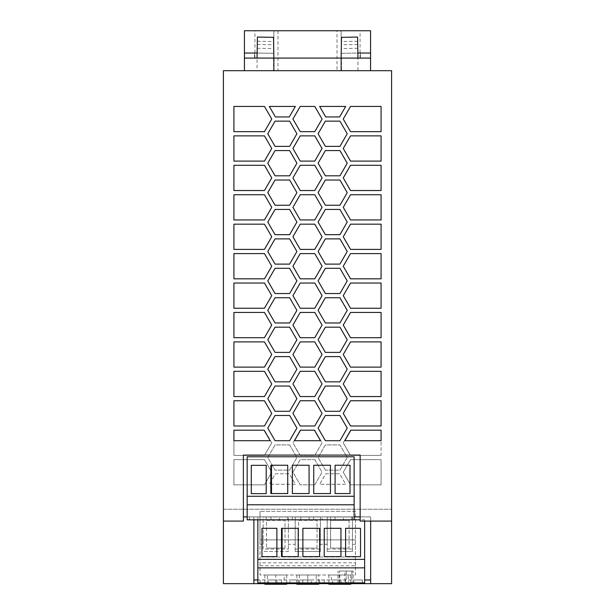 <?xml version="1.0" encoding="UTF-8"?>
<svg xmlns="http://www.w3.org/2000/svg" width="615" height="615" viewBox="0 0 615 615"><rect width="100%" height="100%" fill="white"/><g stroke="black" fill="none" stroke-linecap="round" stroke-linejoin="round"><path stroke-width="0.46" stroke-dasharray="3.08 2.31" d="M391.594 521.097L370.653 521.097L370.653 516.892L360.144 516.892L360.144 455.085L243.379 455.085L243.379 521.097L223.406 521.097M247.161 516.892L247.161 456.768L354.132 456.768L354.132 519.836L247.161 519.836L247.161 516.892L354.132 516.892M223.406 509.235L223.406 70.694L391.594 70.694L391.594 583.658L223.406 583.658L223.406 509.235L391.594 509.235L223.406 509.235M354.132 496.29L247.161 496.29M350.004 493.553L335.09 493.553L335.09 465.248L350.004 465.248L350.004 493.553M270.846 465.248L287.728 465.248L287.728 493.553L270.846 493.553M330.447 493.553L313.735 493.553L313.735 465.248L330.447 465.248L330.447 493.553M251.289 465.332L251.289 493.637L266.203 493.637L266.203 465.332L251.289 465.332M309.084 493.553L292.371 493.553L292.371 465.248L309.084 465.248L309.084 493.553M364.641 559.358L257.846 559.358M253.887 519.836L253.887 516.892L243.379 516.892M370.653 516.892L253.887 516.892L253.887 579.96L370.653 579.96L370.653 516.892M343.447 519.836L351.857 519.836L335.037 519.836L343.447 519.836L343.447 516.892L351.857 516.892L343.447 516.892M300.727 519.836L309.137 519.836L300.727 519.836L300.727 516.892L292.325 516.892L309.137 516.892L300.727 516.892M279.371 519.836L287.782 519.836L270.961 519.836L279.371 519.836L279.371 516.892L287.774 516.892L270.969 516.892L279.371 516.892M322.091 519.836L330.501 519.836L313.681 519.836L322.091 519.836L322.091 516.892L330.493 516.892L322.091 516.892M354.132 519.836L249.436 519.836L257.846 519.836L257.846 579.96L364.641 579.96L364.641 582.905L257.846 582.905L257.846 579.96M257.846 516.892L249.436 516.892L257.846 516.892L257.846 519.836L364.641 519.836L364.641 579.96M370.653 521.097L360.144 521.097L360.144 516.892M370.653 583.658L370.653 579.96M253.887 579.96L253.887 583.658M364.641 521.097L364.641 519.836L360.144 519.836M360.513 556.629L345.607 556.629L345.607 528.316L360.513 528.316L360.513 556.629M281.524 556.629L298.237 556.629L298.237 528.316L281.524 528.316M324.243 528.316L340.956 528.316L340.956 556.629L324.243 556.629L324.243 528.316M302.888 528.316L319.6 528.316L319.6 556.629L302.888 556.629L302.888 528.316M261.967 528.316L261.967 556.629L276.881 556.629L276.881 528.316L261.967 528.316M353.963 582.905L362.373 582.905L345.553 582.905L353.963 582.905L353.963 579.96L362.366 579.96L353.963 579.96M311.244 582.905L302.834 582.905L319.654 582.905L311.244 582.905L311.244 579.96L302.841 579.96L311.244 579.96M289.88 582.905L298.29 582.905L281.47 582.905L289.88 582.905L289.88 579.96L298.283 579.96L289.88 579.96M332.6 582.905L341.01 582.905L324.19 582.905L332.6 582.905L332.6 579.96L341.002 579.96L332.6 579.96M268.524 582.905L276.935 582.905L260.114 582.905L268.524 582.905L268.524 579.96L276.927 579.96L268.524 579.96M289.627 268.309L296.907 280.924L289.627 293.539L275.059 293.539L267.779 280.924L275.059 268.309L289.627 268.309L296.907 280.924L289.627 293.539L275.059 293.539L267.779 280.924L275.059 268.309L289.627 268.309L296.907 280.924L289.627 293.539L275.059 293.539L267.779 280.924L275.059 268.309L289.627 268.309M233.915 131.664L233.915 106.433L264.465 106.433L271.753 119.049L264.465 131.664L233.915 131.664L233.915 106.433L264.465 106.433L271.753 119.049L264.465 131.664L233.915 131.664L233.915 106.433L264.465 106.433L271.753 119.049L264.465 131.664L233.915 131.664M233.915 194.732L264.465 194.732L271.753 207.347L264.465 219.962L233.915 219.962L233.915 194.732L264.465 194.732L271.753 207.347L264.465 219.962L233.915 219.962L233.915 194.732L264.465 194.732L271.753 207.347L264.465 219.962L233.915 219.962L233.915 194.732M233.915 190.527L233.915 165.297L264.465 165.297L271.753 177.912L264.465 190.527L233.915 190.527L233.915 165.297L264.465 165.297L271.753 177.912L264.465 190.527L233.915 190.527L233.915 165.297L264.465 165.297L271.753 177.912L264.465 190.527L233.915 190.527M322.068 119.049L314.78 131.664L300.22 131.664L292.932 119.049L300.22 106.433L314.78 106.433L322.068 119.049L314.78 131.664L300.22 131.664L292.932 119.049L300.22 106.433L314.78 106.433L322.068 119.049L314.78 131.664L300.22 131.664L292.932 119.049L300.22 106.433L314.78 106.433L322.068 119.049M314.78 371.329L322.068 383.937L314.78 396.552L300.22 396.552L292.932 383.937L300.22 371.329L314.78 371.329L322.068 383.937L314.78 396.552L300.22 396.552L292.932 383.937L300.22 371.329L314.78 371.329L322.068 383.937L314.78 396.552L300.22 396.552L292.932 383.937L300.22 371.329L314.78 371.329M339.941 175.813L325.373 175.813L318.093 163.198L325.373 150.583L339.941 150.583L347.221 163.198L339.941 175.813L325.373 175.813L318.093 163.198L325.373 150.583L339.941 150.583L347.221 163.198L339.941 175.813L325.373 175.813L318.093 163.198L325.373 150.583L339.941 150.583L347.221 163.198L339.941 175.813M271.753 413.372L264.465 425.987L233.915 425.987L233.915 400.757L264.465 400.757L271.753 413.372L264.465 425.987L233.915 425.987L233.915 400.757L264.465 400.757L271.753 413.372L264.465 425.987L233.915 425.987L233.915 400.757L264.465 400.757L271.753 413.372M295.361 484.282L269.324 484.282L275.389 473.765L289.296 473.765L295.361 484.282L269.324 484.282L275.389 473.765L289.296 473.765L295.361 484.282M289.627 440.701L275.059 440.701L267.779 428.086L275.059 415.479L289.627 415.479L296.907 428.086L289.627 440.701L275.059 440.701L267.779 428.086L275.059 415.479L289.627 415.479L296.907 428.086L289.627 440.701L275.059 440.701L267.779 428.086L275.059 415.479L289.627 415.479L296.907 428.086L289.627 440.701M325.373 386.043L339.941 386.043L347.221 398.658L339.941 411.274L325.373 411.274L318.093 398.658L325.373 386.043L339.941 386.043L347.221 398.658L339.941 411.274L325.373 411.274L318.093 398.658L325.373 386.043L339.941 386.043L347.221 398.658L339.941 411.274L325.373 411.274L318.093 398.658L325.373 386.043M267.779 251.497L275.059 238.881L289.627 238.881L296.907 251.497L289.627 264.112L275.059 264.112L267.779 251.497L275.059 238.881L289.627 238.881L296.907 251.497L289.627 264.112L275.059 264.112L267.779 251.497L275.059 238.881L289.627 238.881L296.907 251.497L289.627 264.112L275.059 264.112L267.779 251.497M269.324 106.433L295.361 106.433L289.296 116.942L275.389 116.942L269.324 106.433L275.389 116.942L289.296 116.942L295.361 106.433L269.324 106.433L295.361 106.433L289.296 116.942L275.389 116.942L269.324 106.433M314.78 459.628L322.068 472.235L314.78 484.851L300.22 484.851L292.932 472.235L300.22 459.628L314.78 459.628L322.068 472.235L314.78 484.851L300.22 484.851L292.932 472.235L300.22 459.628L314.78 459.628M350.535 194.732L381.085 194.732L381.085 219.962L350.535 219.962L343.247 207.347L350.535 194.732L381.085 194.732L381.085 219.962L350.535 219.962L343.247 207.347L350.535 194.732L381.085 194.732L381.085 219.962L350.535 219.962L343.247 207.347L350.535 194.732M233.915 135.869L264.465 135.869L271.753 148.476L264.465 161.092L233.915 161.092L233.915 135.869L264.465 135.869L271.753 148.476L264.465 161.092L233.915 161.092L233.915 135.869L264.465 135.869L271.753 148.476L264.465 161.092L233.915 161.092L233.915 135.869M381.085 484.851L350.535 484.851L343.247 472.235L350.535 459.628L381.085 459.628L381.085 484.851L350.535 484.851L343.247 472.235L350.535 459.628L381.085 459.628L381.085 484.851M314.78 253.595L322.068 266.21L314.78 278.826L300.22 278.826L292.932 266.21L300.22 253.595L314.78 253.595L322.068 266.21L314.78 278.826L300.22 278.826L292.932 266.21L300.22 253.595L314.78 253.595L322.068 266.21L314.78 278.826L300.22 278.826L292.932 266.21L300.22 253.595L314.78 253.595M339.941 209.446L347.221 222.061L339.941 234.676L325.373 234.676L318.093 222.061L325.373 209.446L339.941 209.446L347.221 222.061L339.941 234.676L325.373 234.676L318.093 222.061L325.373 209.446L339.941 209.446L347.221 222.061L339.941 234.676L325.373 234.676L318.093 222.061L325.373 209.446L339.941 209.446M345.684 484.282L319.639 484.282L325.712 473.765L339.611 473.765L345.684 484.282L319.639 484.282L325.712 473.765L339.611 473.765L345.684 484.282M325.373 352.403L318.093 339.795L325.373 327.18L339.941 327.18L347.221 339.795L339.941 352.403L325.373 352.403L318.093 339.795L325.373 327.18L339.941 327.18L347.221 339.795L339.941 352.403L325.373 352.403L318.093 339.795L325.373 327.18L339.941 327.18L347.221 339.795L339.941 352.403L325.373 352.403M350.535 308.253L343.247 295.646L350.535 283.031L381.085 283.031L381.085 308.253L350.535 308.253L343.247 295.646L350.535 283.031L381.085 283.031L381.085 308.253L350.535 308.253L343.247 295.646L350.535 283.031L381.085 283.031L381.085 308.253L350.535 308.253M289.627 381.838L275.059 381.838L267.779 369.223L275.059 356.608L289.627 356.608L296.907 369.223L289.627 381.838L275.059 381.838L267.779 369.223L275.059 356.608L289.627 356.608L296.907 369.223L289.627 381.838L275.059 381.838L267.779 369.223L275.059 356.608L289.627 356.608L296.907 369.223L289.627 381.838M300.22 425.987L292.932 413.372L300.22 400.757L314.78 400.757L322.068 413.372L314.78 425.987L300.22 425.987L292.932 413.372L300.22 400.757L314.78 400.757L322.068 413.372L314.78 425.987L300.22 425.987L292.932 413.372L300.22 400.757L314.78 400.757L322.068 413.372L314.78 425.987L300.22 425.987M289.627 209.446L296.907 222.061L289.627 234.676L275.059 234.676L267.779 222.061L275.059 209.446L289.627 209.446L296.907 222.061L289.627 234.676L275.059 234.676L267.779 222.061L275.059 209.446L289.627 209.446L296.907 222.061L289.627 234.676L275.059 234.676L267.779 222.061L275.059 209.446L289.627 209.446M292.932 354.509L300.22 341.894L314.78 341.894L322.068 354.509L314.78 367.124L300.22 367.124L292.932 354.509L300.22 341.894L314.78 341.894L322.068 354.509L314.78 367.124L300.22 367.124L292.932 354.509L300.22 341.894L314.78 341.894L322.068 354.509L314.78 367.124L300.22 367.124L292.932 354.509M271.753 442.808L264.465 455.423L233.915 455.423L233.915 430.193L264.465 430.193L271.753 442.808L264.465 455.423L233.915 455.423L233.915 430.193L233.915 440.701L270.2 440.701L264.135 430.193L233.915 430.193L264.465 430.193L271.753 442.808M325.373 356.608L339.941 356.608L347.221 369.223L339.941 381.838L325.373 381.838L318.093 369.223L325.373 356.608L339.941 356.608L347.221 369.223L339.941 381.838L325.373 381.838L318.093 369.223L325.373 356.608L339.941 356.608L347.221 369.223L339.941 381.838L325.373 381.838L318.093 369.223L325.373 356.608M271.753 354.509L264.465 367.124L233.915 367.124L233.915 341.894L264.465 341.894L271.753 354.509L264.465 367.124L233.915 367.124L233.915 341.894L264.465 341.894L271.753 354.509L264.465 367.124L233.915 367.124L233.915 341.894L264.465 341.894L271.753 354.509M339.611 116.942L325.712 116.942L319.639 106.433L345.684 106.433L339.611 116.942L345.676 106.433L319.639 106.433L325.704 116.942L339.611 116.942L325.712 116.942L319.639 106.433L345.684 106.433L339.611 116.942M300.22 455.423L292.932 442.808L300.22 430.193L314.78 430.193L322.068 442.808L314.78 455.423L300.22 455.423L292.932 442.808L300.22 430.193L314.78 430.193L322.068 442.808L314.78 455.423L300.22 455.423M314.78 194.732L322.068 207.347L314.78 219.962L300.22 219.962L292.932 207.347L300.22 194.732L314.78 194.732L322.068 207.347L314.78 219.962L300.22 219.962L292.932 207.347L300.22 194.732L314.78 194.732L322.068 207.347L314.78 219.962L300.22 219.962L292.932 207.347L300.22 194.732L314.78 194.732M343.247 177.912L350.535 165.297L381.085 165.297L381.085 190.527L350.535 190.527L343.247 177.912L350.535 165.297L381.085 165.297L381.085 190.527L350.535 190.527L343.247 177.912L350.535 165.297L381.085 165.297L381.085 190.527L350.535 190.527L343.247 177.912M300.22 249.39L292.932 236.775L300.22 224.168L314.78 224.168L322.068 236.775L314.78 249.39L300.22 249.39L292.932 236.775L300.22 224.168L314.78 224.168L322.068 236.775L314.78 249.39L300.22 249.39L292.932 236.775L300.22 224.168L314.78 224.168L322.068 236.775L314.78 249.39L300.22 249.39M300.22 135.869L314.78 135.869L322.068 148.476L314.78 161.092L300.22 161.092L292.932 148.476L300.22 135.869L314.78 135.869L322.068 148.476L314.78 161.092L300.22 161.092L292.932 148.476L300.22 135.869L314.78 135.869L322.068 148.476L314.78 161.092L300.22 161.092L292.932 148.476L300.22 135.869M292.932 177.912L300.22 165.297L314.78 165.297L322.068 177.912L314.78 190.527L300.22 190.527L292.932 177.912L300.22 165.297L314.78 165.297L322.068 177.912L314.78 190.527L300.22 190.527L292.932 177.912L300.22 165.297L314.78 165.297L322.068 177.912L314.78 190.527L300.22 190.527L292.932 177.912M267.779 133.763L275.059 121.147L289.627 121.147L296.907 133.763L289.627 146.378L275.059 146.378L267.779 133.763L275.059 121.147L289.627 121.147L296.907 133.763L289.627 146.378L275.059 146.378L267.779 133.763L275.059 121.147L289.627 121.147L296.907 133.763L289.627 146.378L275.059 146.378L267.779 133.763M339.941 415.479L347.221 428.086L339.941 440.701L325.373 440.701L318.093 428.086L325.373 415.479L339.941 415.479L347.221 428.086L339.941 440.701L325.373 440.701L318.093 428.086L325.373 415.479L339.941 415.479L347.221 428.086L339.941 440.701L325.373 440.701L318.093 428.086L325.373 415.479L339.941 415.479M381.085 455.423L350.535 455.423L343.247 442.808L350.535 430.193L381.085 430.193L381.085 455.423L350.535 455.423L343.247 442.808L350.535 430.193L381.085 430.193L350.865 430.193L344.8 440.701L381.085 440.701L381.085 430.193L381.085 455.423M289.627 175.813L275.059 175.813L267.779 163.198L275.059 150.583L289.627 150.583L296.907 163.198L289.627 175.813L275.059 175.813L267.779 163.198L275.059 150.583L289.627 150.583L296.907 163.198L289.627 175.813L275.059 175.813L267.779 163.198L275.059 150.583L289.627 150.583L296.907 163.198L289.627 175.813M381.085 135.869L381.085 161.092L350.535 161.092L343.247 148.476L350.535 135.869L381.085 135.869L381.085 161.092L350.535 161.092L343.247 148.476L350.535 135.869L381.085 135.869L381.085 161.092L350.535 161.092L343.247 148.476L350.535 135.869L381.085 135.869M347.221 310.36L339.941 322.975L325.373 322.975L318.093 310.36L325.373 297.745L339.941 297.745L347.221 310.36L339.941 322.975L325.373 322.975L318.093 310.36L325.373 297.745L339.941 297.745L347.221 310.36L339.941 322.975L325.373 322.975L318.093 310.36L325.373 297.745L339.941 297.745L347.221 310.36M339.941 238.881L347.221 251.497L339.941 264.112L325.373 264.112L318.093 251.497L325.373 238.881L339.941 238.881L347.221 251.497L339.941 264.112L325.373 264.112L318.093 251.497L325.373 238.881L339.941 238.881L347.221 251.497L339.941 264.112L325.373 264.112L318.093 251.497L325.373 238.881L339.941 238.881M350.535 253.595L381.085 253.595L381.085 278.826L350.535 278.826L343.247 266.21L350.535 253.595L381.085 253.595L381.085 278.826L350.535 278.826L343.247 266.21L350.535 253.595L381.085 253.595L381.085 278.826L350.535 278.826L343.247 266.21L350.535 253.595M381.085 396.552L350.535 396.552L343.247 383.937L350.535 371.329L381.085 371.329L381.085 396.552L350.535 396.552L343.247 383.937L350.535 371.329L381.085 371.329L381.085 396.552L350.535 396.552L343.247 383.937L350.535 371.329L381.085 371.329L381.085 396.552M271.753 472.235L264.465 484.851L233.915 484.851L233.915 459.628L264.465 459.628L271.753 472.235L264.465 484.851L233.915 484.851L233.915 459.628L264.465 459.628L271.753 472.235M339.941 121.147L347.221 133.763L339.941 146.378L325.373 146.378L318.093 133.763L325.373 121.147L339.941 121.147L347.221 133.763L339.941 146.378L325.373 146.378L318.093 133.763L325.373 121.147L339.941 121.147L347.221 133.763L339.941 146.378L325.373 146.378L318.093 133.763L325.373 121.147L339.941 121.147M264.465 312.458L271.753 325.074L264.465 337.689L233.915 337.689L233.915 312.458L264.465 312.458L271.753 325.074L264.465 337.689L233.915 337.689L233.915 312.458L264.465 312.458L271.753 325.074L264.465 337.689L233.915 337.689L233.915 312.458L264.465 312.458M233.915 278.826L233.915 253.595L264.465 253.595L271.753 266.21L264.465 278.826L233.915 278.826L233.915 253.595L264.465 253.595L271.753 266.21L264.465 278.826L233.915 278.826L233.915 253.595L264.465 253.595L271.753 266.21L264.465 278.826L233.915 278.826M314.78 337.689L300.22 337.689L292.932 325.074L300.22 312.458L314.78 312.458L322.068 325.074L314.78 337.689L300.22 337.689L292.932 325.074L300.22 312.458L314.78 312.458L322.068 325.074L314.78 337.689L300.22 337.689L292.932 325.074L300.22 312.458L314.78 312.458L322.068 325.074L314.78 337.689M300.22 308.253L292.932 295.646L300.22 283.031L314.78 283.031L322.068 295.646L314.78 308.253L300.22 308.253L292.932 295.646L300.22 283.031L314.78 283.031L322.068 295.646L314.78 308.253L300.22 308.253L292.932 295.646L300.22 283.031L314.78 283.031L322.068 295.646L314.78 308.253L300.22 308.253M275.059 411.274L267.779 398.658L275.059 386.043L289.627 386.043L296.907 398.658L289.627 411.274L275.059 411.274L267.779 398.658L275.059 386.043L289.627 386.043L296.907 398.658L289.627 411.274L275.059 411.274L267.779 398.658L275.059 386.043L289.627 386.043L296.907 398.658L289.627 411.274L275.059 411.274M289.627 322.975L275.059 322.975L267.779 310.36L275.059 297.745L289.627 297.745L296.907 310.36L289.627 322.975L275.059 322.975L267.779 310.36L275.059 297.745L289.627 297.745L296.907 310.36L289.627 322.975L275.059 322.975L267.779 310.36L275.059 297.745L289.627 297.745L296.907 310.36L289.627 322.975M343.247 354.509L350.535 341.894L381.085 341.894L381.085 367.124L350.535 367.124L343.247 354.509L350.535 341.894L381.085 341.894L381.085 367.124L350.535 367.124L343.247 354.509L350.535 341.894L381.085 341.894L381.085 367.124L350.535 367.124L343.247 354.509M233.915 249.39L233.915 224.168L264.465 224.168L271.753 236.775L264.465 249.39L233.915 249.39L233.915 224.168L264.465 224.168L271.753 236.775L264.465 249.39L233.915 249.39L233.915 224.168L264.465 224.168L271.753 236.775L264.465 249.39L233.915 249.39M275.059 327.18L289.627 327.18L296.907 339.795L289.627 352.403L275.059 352.403L267.779 339.795L275.059 327.18L289.627 327.18L296.907 339.795L289.627 352.403L275.059 352.403L267.779 339.795L275.059 327.18L289.627 327.18L296.907 339.795L289.627 352.403L275.059 352.403L267.779 339.795L275.059 327.18M325.373 470.137L318.093 457.522L325.373 444.906L339.941 444.906L347.221 457.522L339.941 470.137L325.373 470.137L318.093 457.522L325.373 444.906L339.941 444.906L347.221 457.522L339.941 470.137L325.373 470.137M289.627 444.906L296.907 457.522L289.627 470.137L275.059 470.137L267.779 457.522L275.059 444.906L289.627 444.906L296.907 457.522L289.627 470.137L275.059 470.137L267.779 457.522L275.059 444.906L289.627 444.906M381.085 249.39L350.535 249.39L343.247 236.775L350.535 224.168L381.085 224.168L381.085 249.39L350.535 249.39L343.247 236.775L350.535 224.168L381.085 224.168L381.085 249.39L350.535 249.39L343.247 236.775L350.535 224.168L381.085 224.168L381.085 249.39M350.535 337.689L343.247 325.074L350.535 312.458L381.085 312.458L381.085 337.689L350.535 337.689L343.247 325.074L350.535 312.458L381.085 312.458L381.085 337.689L350.535 337.689L343.247 325.074L350.535 312.458L381.085 312.458L381.085 337.689L350.535 337.689M233.915 308.253L233.915 283.031L264.465 283.031L271.753 295.646L264.465 308.253L233.915 308.253L233.915 283.031L264.465 283.031L271.753 295.646L264.465 308.253L233.915 308.253L233.915 283.031L264.465 283.031L271.753 295.646L264.465 308.253L233.915 308.253M350.535 106.433L381.085 106.433L381.085 131.664L350.535 131.664L343.247 119.049L350.535 106.433L381.085 106.433L381.085 131.664L350.535 131.664L343.247 119.049L350.535 106.433L381.085 106.433L381.085 131.664L350.535 131.664L343.247 119.049L350.535 106.433M339.941 205.241L325.373 205.241L318.093 192.626L325.373 180.018L339.941 180.018L347.221 192.626L339.941 205.241L325.373 205.241L318.093 192.626L325.373 180.018L339.941 180.018L347.221 192.626L339.941 205.241L325.373 205.241L318.093 192.626L325.373 180.018L339.941 180.018L347.221 192.626L339.941 205.241M318.093 280.924L325.373 268.309L339.941 268.309L347.221 280.924L339.941 293.539L325.373 293.539L318.093 280.924L325.373 268.309L339.941 268.309L347.221 280.924L339.941 293.539L325.373 293.539L318.093 280.924L325.373 268.309L339.941 268.309L347.221 280.924L339.941 293.539L325.373 293.539L318.093 280.924M264.465 371.329L271.753 383.937L264.465 396.552L233.915 396.552L233.915 371.329L264.465 371.329L271.753 383.937L264.465 396.552L233.915 396.552L233.915 371.329L264.465 371.329L271.753 383.937L264.465 396.552L233.915 396.552L233.915 371.329L264.465 371.329M275.059 205.241L267.779 192.626L275.059 180.018L289.627 180.018L296.907 192.626L289.627 205.241L275.059 205.241L267.779 192.626L275.059 180.018L289.627 180.018L296.907 192.626L289.627 205.241L275.059 205.241L267.779 192.626L275.059 180.018L289.627 180.018L296.907 192.626L289.627 205.241L275.059 205.241M350.535 425.987L343.247 413.372L350.535 400.757L381.085 400.757L381.085 425.987L350.535 425.987L343.247 413.372L350.535 400.757L381.085 400.757L381.085 425.987L350.535 425.987L343.247 413.372L350.535 400.757L381.085 400.757L381.085 425.987L350.535 425.987M341.448 70.694L244.432 70.694L370.568 70.694L341.448 70.694L341.448 58.079L357.953 58.079L357.953 70.694M285.006 548.088L285.006 520.336L266.503 520.336L266.503 548.088L266.503 520.336L285.006 520.336L285.006 548.088L266.503 548.088L285.006 548.088M346.184 583.658L353.118 583.658L339.249 583.658L353.118 583.658L339.249 583.658L346.184 583.658L346.184 571.051L353.118 571.051L339.242 571.051L353.118 571.051L339.242 571.051L346.184 571.051L346.184 583.658M344.923 583.658L337.981 583.658L344.923 583.658L344.923 571.051L351.857 571.051L344.923 571.051M259.991 565.762L355.432 565.762L355.432 575.002L259.991 575.002L259.991 511.342L259.991 539.87L355.432 539.87L259.991 539.87L259.991 575.002L355.432 575.002L355.432 562.81L259.991 562.81M355.432 565.762L355.432 511.342L259.991 511.342L355.432 511.342L355.432 562.81M254.941 58.079L273.86 58.079L254.941 58.079L254.941 30.75L337.02 30.75L337.02 70.694M277.98 30.75L277.98 70.694M244.432 70.694L244.432 53.036L244.432 58.079L370.568 58.079L370.568 53.036L357.868 53.036L357.953 58.079L341.141 58.079L370.568 58.079L341.448 58.079M337.02 30.75L370.568 30.75L370.568 70.694M341.141 58.079L341.141 30.75L341.141 58.079L341.217 53.328L357.868 53.036L357.868 58.079L370.568 58.079L357.868 58.079L357.868 53.036L341.217 53.328L341.502 37.338L357.592 37.054L357.868 53.036M257.285 44.472L273.629 44.757L273.498 37.338L257.408 37.054L257.047 58.079L273.86 58.079L273.86 30.75L273.86 58.079L257.047 58.079L257.047 70.694M273.552 58.079L273.552 70.694M244.432 58.079L244.432 30.75L254.941 30.75M360.059 58.079L360.059 30.75M273.86 58.079L273.783 53.328L257.132 53.036L257.132 58.079L257.132 53.036L244.432 53.036M254.618 53.036L254.618 58.079L254.618 53.036M370.568 53.036L370.568 58.079M360.382 53.036L360.382 58.079L360.382 53.036M257.132 53.036L273.783 53.328L273.629 44.757M275.758 575.002L286.682 575.002L264.834 575.002L275.758 575.002L275.758 584.25L286.69 584.25L286.69 575.002M296.861 575.002L296.861 584.25L307.792 584.25L307.792 575.002L318.716 575.002L296.868 575.002L316.195 575.002L299.39 575.002L307.792 575.002L307.792 584.25L318.724 584.25L318.724 575.002M339.834 575.002L350.758 575.002L328.91 575.002L339.834 575.002L339.834 584.25L350.765 584.25L350.765 575.002M264.819 575.002L264.819 584.25L275.758 584.25M284.161 584.25L267.348 584.25L284.161 584.25L284.161 575.002L267.348 575.002L284.161 575.002M267.348 584.25L267.348 575.002M307.792 584.25L316.202 584.25L307.792 584.25M328.902 575.002L328.902 584.25L339.834 584.25M331.424 584.25L348.244 584.25L331.424 584.25L331.424 575.002L348.244 575.002L331.424 575.002M348.244 584.25L348.244 575.002M355.432 556.998L259.991 556.998M295.177 549.072L320.407 549.072L320.407 551.455L295.177 551.455L295.177 544.298L288.366 544.298L288.366 549.072L263.143 549.072L263.143 544.298L259.991 544.298M327.218 549.072L352.449 549.072L352.449 551.455L327.218 551.455L327.218 544.298L320.407 544.298L320.407 549.072M352.449 549.072L352.449 544.298L355.432 544.298M327.218 544.298L327.218 516.977L352.449 516.977L352.449 544.298M295.177 544.298L295.177 516.977L320.407 516.977L320.407 544.298M263.143 544.298L263.143 516.977L288.366 516.977L288.366 544.298M263.143 549.072L263.143 516.977L288.366 516.977L288.366 551.455L263.143 551.455L288.366 551.455L288.366 549.072M295.177 551.455L295.177 516.977L320.407 516.977L320.407 551.455L295.177 551.455M317.048 548.088L317.048 520.336L298.544 520.336L298.544 548.088L298.544 520.336L317.048 520.336L317.048 548.088L298.544 548.088L317.048 548.088M327.218 551.455L327.218 516.977L352.449 516.977L352.449 551.455L327.218 551.455M349.082 520.336L330.586 520.336L330.586 548.088L330.586 520.336L349.082 520.336L349.082 548.088L349.082 520.336M330.586 548.088L349.082 548.088L330.586 548.088M294.477 440.701L320.523 440.701L314.45 430.193L300.55 430.193L294.477 440.701M257.216 48.285L273.698 48.57M257.339 41.259L273.575 41.543M357.661 41.259L341.425 41.543M357.715 44.472L341.371 44.757M357.784 48.285L341.302 48.57M351.857 519.836L351.857 516.892M292.325 519.836L292.325 516.892M287.782 519.836L287.782 516.892M330.501 519.836L330.501 516.892M266.249 516.892L266.249 519.836M362.373 582.905L362.373 579.96M302.834 582.905L302.834 579.96M298.29 582.905L298.29 579.96M341.01 582.905L341.01 579.96M276.935 579.96L276.935 582.905M324.19 582.905L324.19 579.96M281.47 582.905L281.47 579.96M313.681 519.836L313.681 516.892M249.436 519.836L249.436 516.892M309.137 519.836L309.137 516.892M260.114 582.905L260.114 579.96M319.654 579.96L319.654 582.905M335.037 516.892L335.037 519.836M345.553 579.96L345.553 582.905M270.961 516.892L270.961 519.836M353.118 583.658L353.118 571.051L353.118 583.658M351.857 571.051L351.857 583.658M316.202 584.25L316.202 575.002M339.242 583.658L339.242 571.051L339.242 583.658M337.981 583.658L337.981 571.051M299.382 575.002L299.382 584.25"/><path stroke-width="0.92" d="M370.653 521.097L370.653 583.658L391.594 583.658L391.594 70.694L223.406 70.694L223.406 583.658L253.887 583.658L253.887 519.836M354.132 456.768L354.132 519.836L247.161 519.836L247.161 456.768L354.132 456.768M354.132 504.792L247.161 504.792M354.132 496.29L247.161 496.29M350.004 465.248L350.004 493.553L335.09 493.553L335.09 465.248L350.004 465.248M270.846 465.248L270.846 493.553L287.728 493.553L287.728 465.248L270.846 465.248M313.735 465.248L330.447 465.248L330.447 493.553L313.735 493.553L313.735 465.248M266.203 465.332L251.289 465.332L251.289 493.637L266.203 493.637L266.203 465.332M292.371 465.248L309.084 465.248L309.084 493.553L292.371 493.553L292.371 465.248M271.499 493.553L271.499 465.248M364.641 521.097L364.641 567.86L257.846 567.86L257.846 519.836M247.161 516.892L243.379 516.892M360.144 516.892L354.132 516.892M391.594 521.097L360.144 521.097L360.144 455.085L243.379 455.085L243.379 521.097L223.406 521.097M370.653 583.658L253.887 583.658M370.653 579.96L364.641 579.96M257.846 579.96L253.887 579.96M360.144 519.836L354.132 519.836M364.641 559.358L257.846 559.358M360.513 556.629L360.513 528.316L345.607 528.316L345.607 556.629L360.513 556.629M281.524 528.316L281.524 556.629L298.237 556.629L298.237 528.316L281.524 528.316M340.956 528.316L324.243 528.316L324.243 556.629L340.956 556.629L340.956 528.316M319.6 528.316L302.888 528.316L302.888 556.629L319.6 556.629L319.6 528.316M261.967 556.629L276.881 556.629L276.881 528.316L261.967 528.316L261.967 556.629M282.116 556.629L282.116 528.316M364.641 567.86L364.641 582.905L257.846 582.905L257.846 567.86M381.085 135.869L350.535 135.869L343.247 148.476L350.535 161.092L381.085 161.092L381.085 135.869M264.465 278.826L271.753 266.21L264.465 253.595L233.915 253.595L233.915 278.826L264.465 278.826M275.059 381.838L289.627 381.838L296.907 369.223L289.627 356.608L275.059 356.608L267.779 369.223L275.059 381.838M318.093 398.658L325.373 411.274L339.941 411.274L347.221 398.658L339.941 386.043L325.373 386.043L318.093 398.658M289.627 411.274L296.907 398.658L289.627 386.043L275.059 386.043L267.779 398.658L275.059 411.274L289.627 411.274M350.535 425.987L381.085 425.987L381.085 400.757L350.535 400.757L343.247 413.372L350.535 425.987M233.915 341.894L233.915 367.124L264.465 367.124L271.753 354.509L264.465 341.894L233.915 341.894M325.704 116.942L339.611 116.942L345.676 106.433L319.639 106.433L325.704 116.942M264.465 165.297L233.915 165.297L233.915 190.527L264.465 190.527L271.753 177.912L264.465 165.297M269.324 106.433L275.389 116.942L289.296 116.942L295.361 106.433L269.324 106.433M300.22 278.826L314.78 278.826L322.068 266.21L314.78 253.595L300.22 253.595L292.932 266.21L300.22 278.826M300.22 249.39L314.78 249.39L322.068 236.775L314.78 224.168L300.22 224.168L292.932 236.775L300.22 249.39M381.085 430.193L350.865 430.193L344.8 440.701L381.085 440.701L381.085 430.193M325.373 238.881L318.093 251.497L325.373 264.112L339.941 264.112L347.221 251.497L339.941 238.881L325.373 238.881M314.78 425.987L322.068 413.372L314.78 400.757L300.22 400.757L292.932 413.372L300.22 425.987L314.78 425.987M296.907 222.061L289.627 209.446L275.059 209.446L267.779 222.061L275.059 234.676L289.627 234.676L296.907 222.061M325.373 268.309L318.093 280.924L325.373 293.539L339.941 293.539L347.221 280.924L339.941 268.309L325.373 268.309M318.093 163.198L325.373 175.813L339.941 175.813L347.221 163.198L339.941 150.583L325.373 150.583L318.093 163.198M264.465 337.689L271.753 325.074L264.465 312.458L233.915 312.458L233.915 337.689L264.465 337.689M296.907 192.626L289.627 180.018L275.059 180.018L267.779 192.626L275.059 205.241L289.627 205.241L296.907 192.626M322.068 383.937L314.78 371.329L300.22 371.329L292.932 383.937L300.22 396.552L314.78 396.552L322.068 383.937M292.932 325.074L300.22 337.689L314.78 337.689L322.068 325.074L314.78 312.458L300.22 312.458L292.932 325.074M292.932 119.049L300.22 131.664L314.78 131.664L322.068 119.049L314.78 106.433L300.22 106.433L292.932 119.049M343.247 207.347L350.535 219.962L381.085 219.962L381.085 194.732L350.535 194.732L343.247 207.347M339.941 440.701L347.221 428.086L339.941 415.479L325.373 415.479L318.093 428.086L325.373 440.701L339.941 440.701M294.477 440.701L320.523 440.701L314.45 430.193L300.55 430.193L294.477 440.701M343.247 236.775L350.535 249.39L381.085 249.39L381.085 224.168L350.535 224.168L343.247 236.775M381.085 106.433L350.535 106.433L343.247 119.049L350.535 131.664L381.085 131.664L381.085 106.433M314.78 367.124L322.068 354.509L314.78 341.894L300.22 341.894L292.932 354.509L300.22 367.124L314.78 367.124M267.779 428.086L275.059 440.701L289.627 440.701L296.907 428.086L289.627 415.479L275.059 415.479L267.779 428.086M289.627 352.403L296.907 339.795L289.627 327.18L275.059 327.18L267.779 339.795L275.059 352.403L289.627 352.403M296.907 251.497L289.627 238.881L275.059 238.881L267.779 251.497L275.059 264.112L289.627 264.112L296.907 251.497M289.627 146.378L296.907 133.763L289.627 121.147L275.059 121.147L267.779 133.763L275.059 146.378L289.627 146.378M296.907 163.198L289.627 150.583L275.059 150.583L267.779 163.198L275.059 175.813L289.627 175.813L296.907 163.198M289.627 293.539L296.907 280.924L289.627 268.309L275.059 268.309L267.779 280.924L275.059 293.539L289.627 293.539M350.535 253.595L343.247 266.21L350.535 278.826L381.085 278.826L381.085 253.595L350.535 253.595M289.627 322.975L296.907 310.36L289.627 297.745L275.059 297.745L267.779 310.36L275.059 322.975L289.627 322.975M350.535 165.297L343.247 177.912L350.535 190.527L381.085 190.527L381.085 165.297L350.535 165.297M270.2 440.701L264.135 430.193L233.915 430.193L233.915 440.701L270.2 440.701M233.915 135.869L233.915 161.092L264.465 161.092L271.753 148.476L264.465 135.869L233.915 135.869M339.941 205.241L347.221 192.626L339.941 180.018L325.373 180.018L318.093 192.626L325.373 205.241L339.941 205.241M339.941 234.676L347.221 222.061L339.941 209.446L325.373 209.446L318.093 222.061L325.373 234.676L339.941 234.676M325.373 352.403L339.941 352.403L347.221 339.795L339.941 327.18L325.373 327.18L318.093 339.795L325.373 352.403M300.22 308.253L314.78 308.253L322.068 295.646L314.78 283.031L300.22 283.031L292.932 295.646L300.22 308.253M314.78 161.092L322.068 148.476L314.78 135.869L300.22 135.869L292.932 148.476L300.22 161.092L314.78 161.092M271.753 383.937L264.465 371.329L233.915 371.329L233.915 396.552L264.465 396.552L271.753 383.937M271.753 207.347L264.465 194.732L233.915 194.732L233.915 219.962L264.465 219.962L271.753 207.347M350.535 341.894L343.247 354.509L350.535 367.124L381.085 367.124L381.085 341.894L350.535 341.894M314.78 190.527L322.068 177.912L314.78 165.297L300.22 165.297L292.932 177.912L300.22 190.527L314.78 190.527M347.221 310.36L339.941 297.745L325.373 297.745L318.093 310.36L325.373 322.975L339.941 322.975L347.221 310.36M381.085 283.031L350.535 283.031L343.247 295.646L350.535 308.253L381.085 308.253L381.085 283.031M300.22 219.962L314.78 219.962L322.068 207.347L314.78 194.732L300.22 194.732L292.932 207.347L300.22 219.962M233.915 308.253L264.465 308.253L271.753 295.646L264.465 283.031L233.915 283.031L233.915 308.253M264.465 224.168L233.915 224.168L233.915 249.39L264.465 249.39L271.753 236.775L264.465 224.168M350.535 371.329L343.247 383.937L350.535 396.552L381.085 396.552L381.085 371.329L350.535 371.329M381.085 337.689L381.085 312.458L350.535 312.458L343.247 325.074L350.535 337.689L381.085 337.689M233.915 425.987L264.465 425.987L271.753 413.372L264.465 400.757L233.915 400.757L233.915 425.987M264.465 131.664L271.753 119.049L264.465 106.433L233.915 106.433L233.915 131.664L264.465 131.664M325.373 121.147L318.093 133.763L325.373 146.378L339.941 146.378L347.221 133.763L339.941 121.147L325.373 121.147M339.941 381.838L347.221 369.223L339.941 356.608L325.373 356.608L318.093 369.223L325.373 381.838L339.941 381.838M357.868 53.036L370.568 53.036L370.568 30.75L244.432 30.75L244.432 58.079L273.86 58.079L273.86 70.694M341.141 70.694L341.141 58.079L370.568 58.079L370.568 70.694M357.953 58.079L357.592 37.054L341.502 37.338L341.141 58.079L273.86 58.079L273.498 37.338L257.408 37.054L257.047 58.079M244.432 58.079L244.432 70.694M244.432 53.036L257.132 53.036M370.568 53.036L370.568 58.079M286.69 583.658L286.69 584.25L264.819 584.25L264.819 583.658M318.724 583.658L318.724 584.25L296.861 584.25L296.861 583.658M350.765 583.658L350.765 584.25L328.902 584.25L328.902 583.658"/></g></svg>
